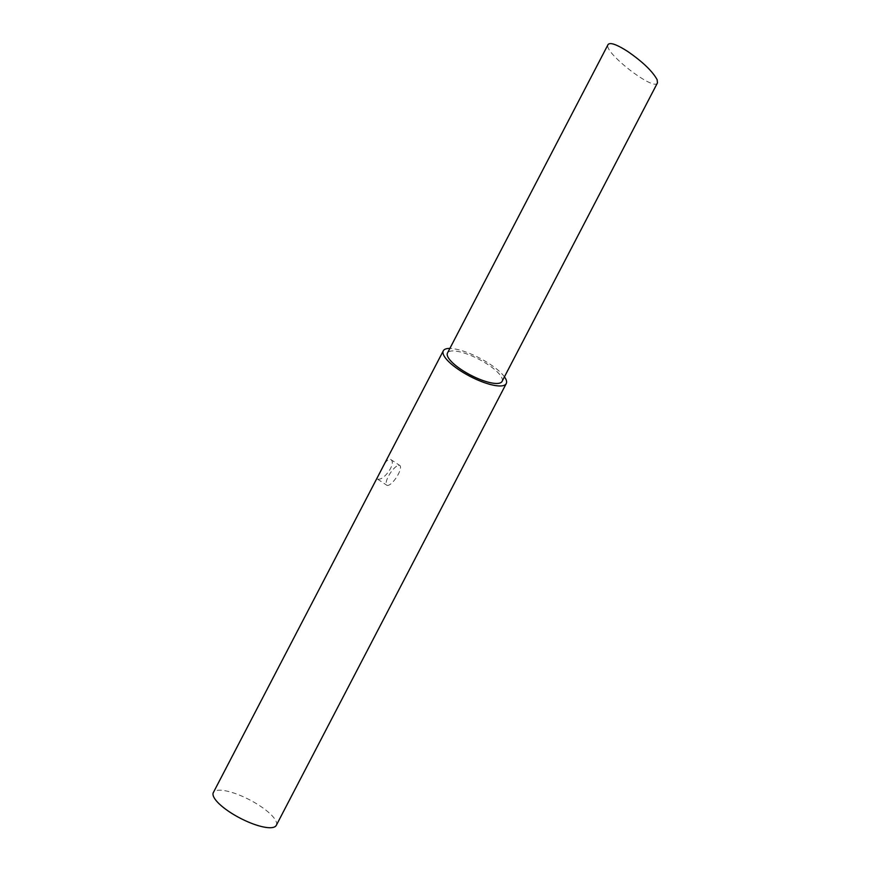<?xml version="1.0" encoding="UTF-8"?>
<svg xmlns="http://www.w3.org/2000/svg" width="871" height="871" viewBox="0 0 871 871"><rect width="100%" height="100%" fill="white"/><g stroke="black" fill="none" stroke-linecap="round" stroke-linejoin="round"><path stroke-width="0.65" stroke-dasharray="4.36 3.27" d="M504.44 376.838A35.493 10.321 27.5 0 0 479.54 358.046A35.493 10.321 27.5 0 0 449.872 348.433M276.292 825.349A35.493 10.321 27.5 0 0 249.585 799.807A35.493 10.321 27.5 0 0 213.341 792.577M381.237 470.035C384.666 462.37 387.78 458.832 390.578 459.42C396.751 462.588 384.917 479.366 378.7 479.224L377.6 479.17C376.98 478.527 377.742 476.328 379.919 472.572M657.453 82.908C654.437 91.923 602.667 51.705 608.067 44.541M502.066 381.4A30.757 8.939 27.5 0 0 478.908 359.266A30.757 8.939 27.5 0 0 447.498 352.995M398.537 465.31A11.835 3.745 -56.7 0 1 399.8 465.462A11.835 3.745 -56.7 0 1 397.405 475.849A11.835 3.745 -56.7 0 1 388.085 485.397A11.835 3.745 -56.7 0 1 386.811 485.234A11.835 3.745 -56.7 0 1 389.206 474.858A11.835 3.745 -56.7 0 1 398.537 465.31M377.589 479.181L386.811 485.234M390.589 459.409L399.8 465.462"/><path stroke-width="1.31" d="M449.872 348.433A35.493 10.321 27.5 0 0 443.306 350.817A35.493 10.321 27.5 0 0 464.809 373.474A35.493 10.321 27.5 0 0 502.915 385.69A35.493 10.321 27.5 0 0 506.258 383.588A35.493 10.321 27.5 0 0 504.44 376.838M443.306 350.817L213.341 792.577A35.493 10.321 27.5 0 0 234.843 815.234A35.493 10.321 27.5 0 0 272.95 827.45A35.493 10.321 27.5 0 0 276.292 825.349L506.258 383.588M657.148 79.751L657.453 82.908L502.066 381.4A30.757 8.939 27.5 0 1 499.17 383.229A30.757 8.939 27.5 0 1 466.137 372.636A30.757 8.939 27.5 0 1 447.498 352.995L608.067 44.541C610.168 42.146 616.712 44.443 627.686 51.443C642.776 61.906 652.597 71.335 657.148 79.751"/></g></svg>
